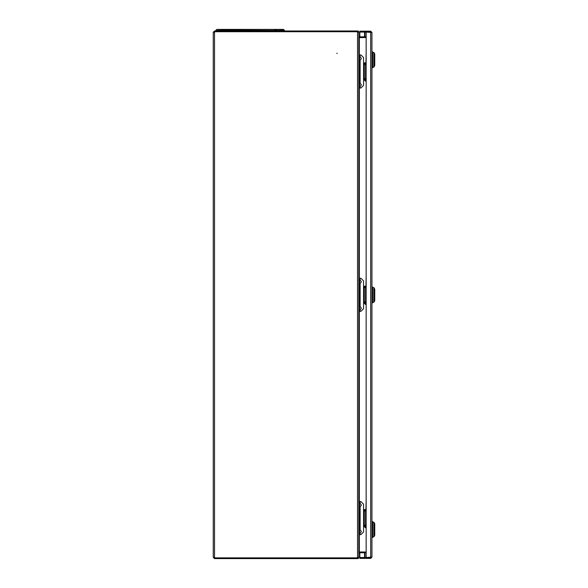 <?xml version="1.0" encoding="UTF-8"?>
<svg xmlns="http://www.w3.org/2000/svg" width="588" height="588" viewBox="0 0 588 588"><rect width="100%" height="100%" fill="white"/><g stroke="black" fill="none" stroke-linecap="round" stroke-linejoin="round"><path stroke-width="0.88" d="M336.718 53.332L337.247 53.332L336.718 53.332M213.988 557.336L214.517 557.865L357.541 557.865L214.517 557.865L213.253 557.167L213.253 32.413L214.517 31.723L357.541 31.723L214.517 31.723L214.517 30.98L213.253 32.244L213.253 45.298M213.253 48.723L213.253 55.176M213.253 55.706L213.253 294.529M213.253 295.051L213.253 533.875M213.253 534.404L213.253 540.857M213.253 544.29L213.253 557.336L214.517 558.6L357.541 558.6A1.264 1.264 0 0 0 358.812 557.336L358.812 553.279L359.334 552.749L359.334 534.61M214.517 31.833L214.517 557.747M358.812 556.615L358.812 531.978L359.599 531.978L359.599 534.61L358.812 534.61L358.812 308.685L359.599 308.685L359.599 311.317L358.812 311.317L358.812 85.385L359.599 85.385L359.599 88.024L358.812 88.024L358.812 32.965M359.334 551.978L366.155 552.007A1.264 1.264 0 0 0 365.883 552.007M365.883 37.573A1.264 1.264 0 0 0 366.155 37.544L358.812 37.61L359.334 37.61L359.334 36.831L365.883 36.831A0.529 0.529 0 0 0 366.067 36.801L366.155 37.051M359.334 36.831L358.812 36.309L358.812 32.244L358.07 32.244A0.529 0.529 0 0 0 357.541 31.723L357.541 557.865L358.019 557.556L357.541 557.865A0.529 0.529 0 0 0 358.07 557.336L358.812 557.336M357.541 31.723L358.026 32.031M366.155 552.536L366.067 552.779A0.529 0.529 0 0 0 365.883 552.749L359.334 552.749M214.517 557.865L214.517 558.6M214.517 30.98L357.541 30.98A1.264 1.264 0 0 1 358.812 32.244M214.517 31.723L213.988 32.244M368.691 557.52L359.827 557.52L359.827 552.749M368.691 32.061L359.827 32.061L359.827 36.831M359.827 558.387L359.827 557.652L365.104 557.652L365.104 558.387L359.827 558.387M371.219 557.123L370.69 557.652L365.104 557.652M370.69 557.652L370.69 558.387L365.104 558.387M370.69 558.387L371.954 557.123L366.155 557.505L366.155 32.083L371.954 32.458L370.69 31.193L359.827 31.193L359.827 31.928L365.104 31.928L365.104 31.193M370.69 31.193L370.69 31.928L365.104 31.928M370.69 31.928L371.219 32.458M371.954 557.123L371.954 32.458M371.954 51.884L372.638 51.884L372.638 67.701L371.954 67.701M372.638 52.413L373.836 52.413L373.836 67.172L372.638 67.172M373.836 67.172L374.747 65.591L374.747 53.993L373.836 52.413M366.155 525.915L365.685 525.915L365.685 526.701L364.362 526.701L364.362 525.915L365.685 525.915M366.155 526.701L365.685 526.701M365.685 509.568L365.685 510.362L364.362 510.362L364.362 509.568L366.155 509.568M365.685 510.362L366.155 510.362M366.155 79.218L365.685 79.218L365.685 80.012L364.362 80.012L364.362 79.218L365.685 79.218M366.155 80.012L365.685 80.012M365.685 62.879L365.685 63.666L364.362 63.666L364.362 62.879L366.155 62.879M365.685 63.666L366.155 63.666M371.954 537.432L372.638 537.432L372.638 521.615L371.954 521.615M372.638 536.903L373.836 536.903L373.836 522.144L372.638 522.144M373.836 536.903L374.747 535.323L374.747 523.724L373.836 522.144M366.155 302.57L365.685 302.57L365.685 303.357L364.362 303.357L364.362 302.57L365.685 302.57M366.155 303.357L365.685 303.357M365.685 286.224L365.685 287.017L364.362 287.017L364.362 286.224L366.155 286.224M365.685 287.017L366.155 287.017M371.954 302.827L372.638 302.827L372.638 287.017L371.954 287.017M373.836 302.305L373.836 287.539L374.747 289.127L374.747 300.725L373.836 302.305L372.638 302.305M360.128 502.858L360.128 501.557L360.922 501.557L363.553 504.195L363.553 531.978L360.922 534.61L360.128 534.61L360.128 533.309M359.599 504.195L358.812 504.195L358.812 501.557L359.599 501.557L359.599 531.978M359.599 534.61L360.128 534.61M360.128 501.557L359.599 501.557M363.553 525.202L363.943 525.202L363.943 510.965L363.553 510.965M363.943 510.965L366.155 510.965M366.155 525.202L363.943 525.202M360.128 56.272L360.128 54.971L360.922 54.971L363.553 57.602L363.553 85.385L360.922 88.024L360.128 88.024L360.128 86.723M359.599 57.602L358.812 57.602L358.812 54.971L359.599 54.971L359.599 85.385M359.599 88.024L360.128 88.024M360.128 54.971L359.599 54.971M363.553 78.616L363.943 78.616L363.943 64.379L363.553 64.379M363.943 64.379L366.155 64.379M366.155 78.616L363.943 78.616M366.155 527.759L365.42 527.759L366.155 527.759M366.155 499.293L365.942 509.568M365.42 81.063L366.155 81.063L365.42 81.063A0.529 0.529 0 0 1 364.891 80.541L366.155 80.541M366.155 52.597L365.942 62.879M365.942 63.666L365.942 64.379M365.942 78.616L365.942 79.218M364.891 80.012L364.891 80.541M220.25 29.4L283.365 29.4L216.943 29.4L215.884 30.451L225.594 30.194L225.63 29.4L274.677 29.4L216.943 29.4L215.921 30.194M284.423 30.98L284.386 30.194L284.423 30.98M279.006 29.4L272.964 29.4L279.006 29.4M215.884 30.98L215.884 30.451M279.741 30.194L284.386 30.194L283.365 29.4L225.63 29.4L274.677 29.4L274.721 30.194L279.153 30.451L220.566 30.194M284.386 30.194L283.365 29.4M225.116 30.194L225.594 30.194M274.721 30.194L275.199 30.194M360.128 279.565L360.128 278.264L360.922 278.264L363.553 280.902L363.553 308.685L360.922 311.317L360.128 311.317L360.128 310.016M359.599 280.902L358.812 280.902L358.812 278.264L359.599 278.264L359.599 308.685M359.599 311.317L360.128 311.317M360.128 278.264L359.599 278.264M363.553 301.909L363.943 301.909L363.943 287.672L363.553 287.672M363.943 287.672L366.155 287.672M366.155 301.909L363.943 301.909M366.155 304.415L365.42 304.415L366.155 304.415M366.155 275.941L365.942 286.224M225.63 29.4L216.943 29.4M359.334 501.557L359.334 311.317M359.334 278.264L359.334 88.024M359.334 54.971L359.334 37.61M364.935 557.52L364.935 552.749M364.935 36.831L364.935 32.061M370.69 557.505L370.69 32.083M364.553 557.52L364.553 552.749M364.553 36.831L364.553 32.061M360.128 529.215L360.128 506.952M360.128 82.629L360.128 60.366M364.891 526.701L364.891 527.23L366.155 527.23M279.153 30.98L279.153 30.451M221.161 30.451L221.161 30.98M360.128 305.922L360.128 283.659M364.891 303.357L364.891 303.886L366.155 303.886M372.638 287.539L373.836 287.539M365.104 525.202L365.104 510.965M365.104 78.616L365.104 64.379M359.599 533.588C361.076 532.147 361.605 531.39 361.179 531.309L361.179 531.309M361.179 531.221L359.599 528.943M359.599 507.224C361.076 505.79 361.605 505.033 361.179 504.952L361.179 504.952M361.179 504.857L359.599 502.586M359.599 86.995C361.076 85.561 361.605 84.804 361.179 84.723L361.179 84.723M361.179 84.628L359.599 82.357M359.599 60.637C361.076 59.204 361.605 58.447 361.179 58.359L361.179 58.359M361.179 58.271L359.599 56M365.942 510.362L365.942 510.965M365.942 525.202L365.942 525.915M364.891 527.23L365.42 527.759M365.104 301.909L365.104 287.672M359.599 310.288C361.076 308.854 361.605 308.097 361.179 308.016L361.179 308.016M361.179 307.928L359.599 305.65M359.599 283.93C361.076 282.497 361.605 281.74 361.179 281.659L361.179 281.659M361.179 281.564L359.599 279.293M365.942 287.017L365.942 287.672M365.942 301.909L365.942 302.57M364.891 303.886L365.42 304.415"/></g></svg>
